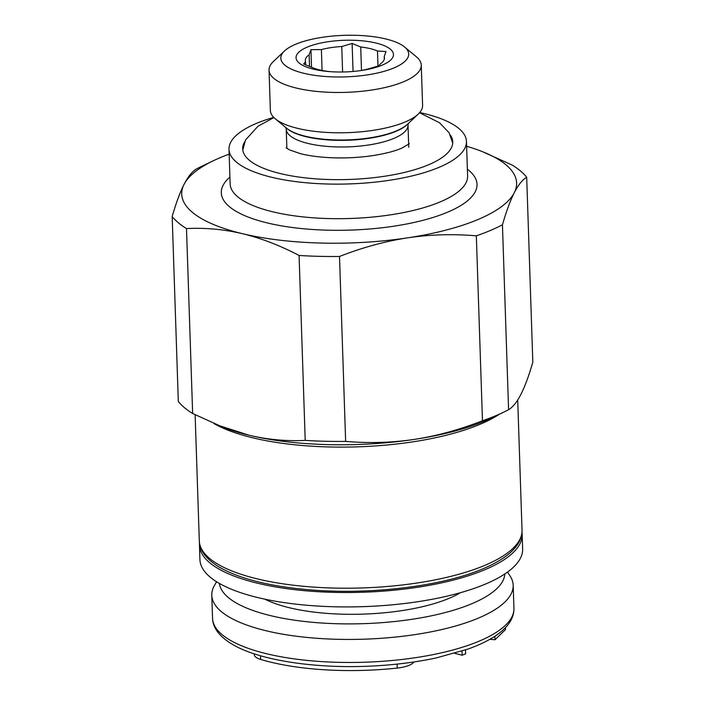 <?xml version="1.0" encoding="UTF-8"?>
<svg xmlns="http://www.w3.org/2000/svg" width="705" height="705" viewBox="0 0 705 705"><rect width="100%" height="100%" fill="white"/><g stroke="black" fill="none" stroke-linecap="round" stroke-linejoin="round"><path stroke-width="1.06" d="M199.453 545.203L199.929 559.603A161.445 52.434 -1.9 0 0 258.524 597.743A161.445 52.434 178.1 0 0 430.834 599.523A161.445 52.434 178.1 0 0 522.643 548.895L522.167 534.496A161.445 52.434 178.1 0 1 430.358 585.124A161.445 52.434 178.1 0 1 258.048 583.343A161.445 52.434 -1.9 0 1 199.453 545.203A161.445 52.434 -1.9 0 1 199.506 543.158M521.973 532.46A161.445 52.434 178.1 0 1 522.167 534.496M413.844 661.977A22.234 7.226 178.1 0 1 397.223 668.084A144.692 46.988 178.1 0 1 377.298 669.75A144.692 46.988 178.1 0 1 260.656 659.439A22.234 7.226 178.1 0 1 254.249 654.628L254.223 653.826M216.576 581.757L214.452 585.441A150.782 48.971 -1.9 0 0 211.782 595.24A150.782 48.971 -1.9 0 0 376.778 638.589A150.782 48.971 178.1 0 0 513.178 585.238L513.945 608.274A150.782 48.971 178.1 0 1 377.545 661.625A150.782 48.971 -1.9 0 1 212.549 618.276L211.782 595.24M219.378 583.432A142.868 46.398 -1.9 0 0 375.598 623.097A142.868 46.398 178.1 0 0 504.824 573.958M507.503 572.099L509.865 575.641A150.782 48.971 178.1 0 1 513.178 585.238M465.512 649.939L465.635 653.817L462.136 655.227L454.681 653.332M505.406 627.714L505.467 629.618L495.007 639.752L489.843 639.32M462.004 651.103L462.136 655.227M494.884 636.262L495.007 639.752M330.601 71.681L329.015 71.513A39.603 12.857 178.1 0 1 319.665 69.927A39.603 12.857 178.1 0 1 312.244 67.513L303.644 63.961L305.529 61.855A39.603 12.857 178.1 0 1 305.291 60.568A39.603 12.857 178.1 0 1 309.142 54.778L310.94 49.658L321.392 49.597A39.603 12.857 178.1 0 1 341.758 46.521L352.112 43.446L360.722 46.997A39.603 12.857 178.1 0 1 370.072 48.583A39.603 12.857 178.1 0 1 377.483 50.998L377.986 66.085M419.695 112.536A118.801 38.581 -1.9 0 1 423.344 113.364A118.801 38.581 178.1 0 1 466.454 141.432A118.801 38.581 178.1 0 1 398.898 178.691A118.801 38.581 178.1 0 1 272.104 177.378A118.801 38.581 -1.9 0 1 228.993 149.31L230.138 183.864A118.801 38.581 -1.9 0 0 272.394 211.72A118.801 38.581 -1.9 0 0 273.249 211.932A118.801 38.581 -1.9 0 0 400.043 213.245A118.801 38.581 -1.9 0 0 467.6 175.986L466.454 141.432M273.734 117.374A118.801 38.581 -1.9 0 0 228.993 149.31M450.345 135.052A105.089 34.131 178.1 0 1 452.76 141.89A105.089 34.131 178.1 0 1 392.993 174.84A105.089 34.131 178.1 0 1 280.828 173.686A105.089 34.131 178.1 0 1 242.687 148.861A105.089 34.131 178.1 0 1 244.644 141.872M466.622 146.279A167.534 54.408 178.1 0 1 482.687 151.751A167.534 54.408 178.1 0 1 514.289 192.703A167.534 54.408 178.1 0 1 407.64 237.841A167.534 54.408 178.1 0 1 242.511 233.699A167.534 54.408 178.1 0 1 184.031 184.428A167.534 54.408 178.1 0 1 213.474 160.687A167.534 54.408 178.1 0 1 229.151 154.157M213.474 160.687L201.418 166.459A182.762 59.361 -1.9 0 0 196.422 168.971C192.148 171.509 188.015 176.664 184.031 184.428C180.039 192.298 176.091 202.996 172.179 216.506A182.762 59.361 -1.9 0 0 186.499 228.57L192.641 413.5A182.762 59.361 -1.9 0 1 178.312 401.436L172.179 216.506M482.467 420.762C459.545 429.733 436.836 435.946 414.329 439.4A167.534 54.408 178.1 0 0 491.526 418.003L503.582 412.222A182.762 59.361 -1.9 0 1 482.467 420.762L476.333 235.831C453.051 233.831 430.156 234.501 407.64 237.841C385.142 241.295 362.423 247.499 339.51 256.47A182.762 59.361 -1.9 0 1 299.079 255.457C279.947 245.455 261.088 238.202 242.511 233.699C223.943 229.328 205.27 227.618 186.499 228.57M482.687 151.751L512.359 165.181A182.762 59.361 -1.9 0 1 526.688 177.255C522.405 179.793 518.272 184.939 514.289 192.703C510.297 200.581 506.349 211.271 502.445 224.78A182.762 59.361 -1.9 0 1 476.333 235.831M299.079 255.457L305.212 440.387A182.762 59.361 -1.9 0 0 345.644 441.4C368.926 443.41 391.821 442.74 414.329 439.4A167.534 54.408 178.1 0 1 249.2 435.258A167.534 54.408 178.1 0 1 222.313 426.93L192.641 413.5M305.212 440.387C286.442 441.339 267.777 439.629 249.2 435.258L218.532 425.423M503.582 412.222A182.762 59.361 -1.9 0 0 508.578 409.711L502.445 224.78M526.688 177.255L532.821 362.185C528.909 375.695 524.961 386.384 520.969 394.262C516.985 402.026 512.852 407.173 508.578 409.711M345.644 441.4L339.51 256.47M305.529 61.855L305.635 64.86M309.142 54.778L309.53 66.49M321.392 49.597L322.079 70.456M341.758 46.521L342.604 71.998M377.483 50.998L385.996 51.544L384.199 56.656A39.603 12.857 178.1 0 1 384.445 57.942A39.603 12.857 178.1 0 1 380.594 63.732L378.7 65.847L368.345 68.914A39.603 12.857 178.1 0 1 359.806 70.729M384.199 56.656L384.287 59.238M360.722 46.997L361.498 70.438M310.94 49.658L311.522 67.248M352.112 43.446L353.046 71.469M375.783 42.979A48.742 15.827 178.1 0 1 392.764 57.378A48.742 15.827 178.1 0 1 361.401 70.5A48.742 15.827 178.1 0 1 329.112 71.575A48.742 15.827 178.1 0 1 313.743 69.24A48.742 15.827 178.1 0 1 307.204 47.138A48.742 15.827 178.1 0 1 375.783 42.979M304.049 73.346A63.97 20.78 178.1 0 1 284.485 50.971A63.97 20.78 178.1 0 1 385.485 38.881A63.97 20.78 178.1 0 1 404.573 46.988A63.97 20.78 178.1 0 1 381.96 71.919A63.97 20.78 178.1 0 1 304.049 73.346A63.97 20.78 178.1 0 1 280.828 58.233A63.97 20.78 178.1 0 1 317.206 38.176A63.97 20.78 178.1 0 1 385.485 38.881A63.97 20.78 178.1 0 1 408.697 53.994A63.97 20.78 178.1 0 1 372.319 74.051A63.97 20.78 178.1 0 1 304.049 73.346M284.485 50.971L273.381 61.511A76.149 24.737 -1.9 0 0 269.037 70.156A76.149 24.737 -1.9 0 0 296.673 88.143A76.149 24.737 -1.9 0 0 377.95 88.989A76.149 24.737 -1.9 0 0 421.255 65.107A76.149 24.737 -1.9 0 0 416.347 56.77L404.573 46.988M269.037 70.156L270.368 110.465A76.149 24.737 -1.9 0 0 275.285 118.801A76.149 24.737 -1.9 0 0 298.012 128.46A76.149 24.737 -1.9 0 0 418.25 114.06A76.149 24.737 -1.9 0 0 422.595 105.415L421.255 65.107M286.353 128.002A63.97 20.78 -1.9 0 0 306.146 136.726A63.97 20.78 -1.9 0 0 407.807 123.965M397.091 664.11L397.223 668.084M260.533 655.773L260.656 659.439M460.471 592.685A113.47 36.854 178.1 0 1 372.813 613.667A113.47 36.854 -1.9 0 1 264.868 599.171M229.909 177.087A127.94 41.551 -1.9 0 0 266.798 222.806A127.94 41.551 -1.9 0 0 267.724 223.036A127.94 41.551 -1.9 0 0 425.08 219.766A127.94 41.551 -1.9 0 0 467.38 169.209M517.708 400.008L522.026 530.178A161.445 52.434 178.1 0 1 486.08 564.82A161.445 52.434 178.1 0 1 485.075 565.251A161.445 52.434 178.1 0 1 306.887 586.586A161.445 52.434 178.1 0 1 199.312 540.885L195.126 414.778M418.25 114.06L407.622 124.142A64.49 20.947 178.1 0 1 306.657 136.541A64.49 20.947 178.1 0 1 305.794 136.338A64.49 20.947 178.1 0 1 286.547 128.16L275.285 118.801M408.345 123.34L408.01 125.085A60.921 19.784 178.1 0 1 373.835 144.102A60.921 19.784 178.1 0 1 309.151 143.714A60.921 19.784 178.1 0 1 308.341 143.52A60.921 19.784 178.1 0 1 286.23 129.13L285.781 127.402M499.422 414.214A161.445 52.434 178.1 0 1 481.4 423.731A161.445 52.434 178.1 0 1 480.396 424.154A161.445 52.434 178.1 0 1 213.871 423.502M513.945 608.274C514.121 616.417 510.059 624.04 501.74 631.16C493.729 637.946 482.396 643.938 467.75 649.155L436.386 657.897C418.003 661.845 398.316 664.462 377.334 665.749C318.968 669.468 259.449 660.841 231.971 644.097C219.343 636.483 212.866 627.873 212.549 618.276M522.026 530.178C522.141 544.471 509.583 557.144 484.344 568.186L483.339 568.618C443.119 586.04 372.187 594.844 311.91 590.006C271.064 586.736 240.194 579.113 219.29 567.146C206.133 559.083 199.471 550.323 199.312 540.885M286.873 148.411L286.23 129.13M408.741 147.266L408.01 125.085M273.919 117.559L257.986 126.248L245.543 139.916L242.793 150.042M286.115 147.812L289.552 149.918L300.163 153.575C307.591 155.497 316.519 156.801 326.926 157.506C342.595 158.458 358.034 157.805 373.236 155.541C385.212 153.637 394.659 151.196 401.577 148.235L409.358 143.723M419.528 112.73L439.541 122.758L449.059 132.734L452.733 143.08"/></g></svg>
